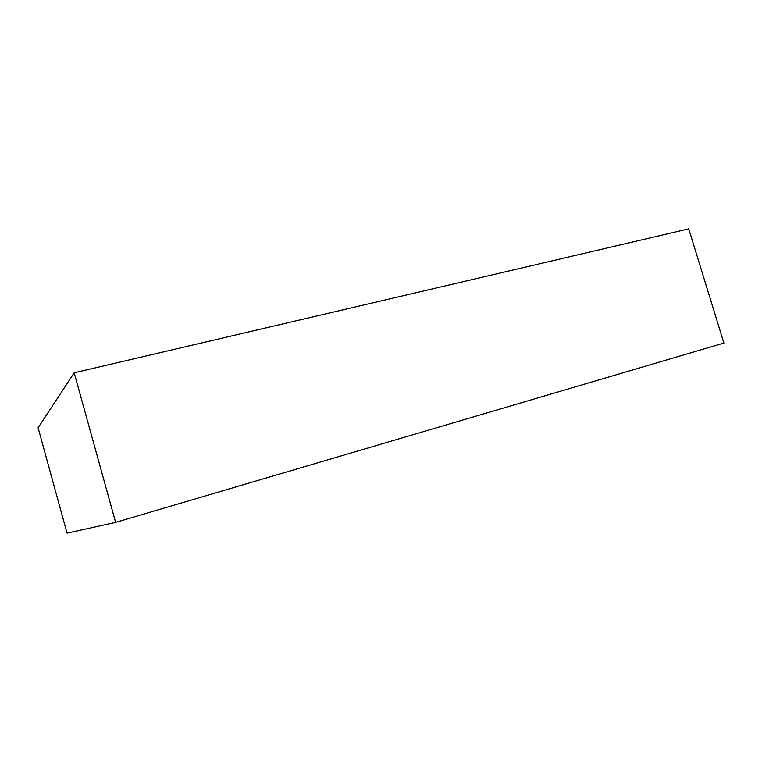<?xml version="1.0" encoding="UTF-8"?>
<svg xmlns="http://www.w3.org/2000/svg" width="762" height="762" viewBox="0 0 762 762"><rect width="100%" height="100%" fill="white"/><g stroke="black" fill="none" stroke-linecap="round" stroke-linejoin="round"><path stroke-width="1.14" d="M115.624 522.38L723.9 343.052L688.724 228.857L74.181 372.799L38.1 427.758L67.046 533.143L115.624 522.38L74.181 372.799"/></g></svg>
